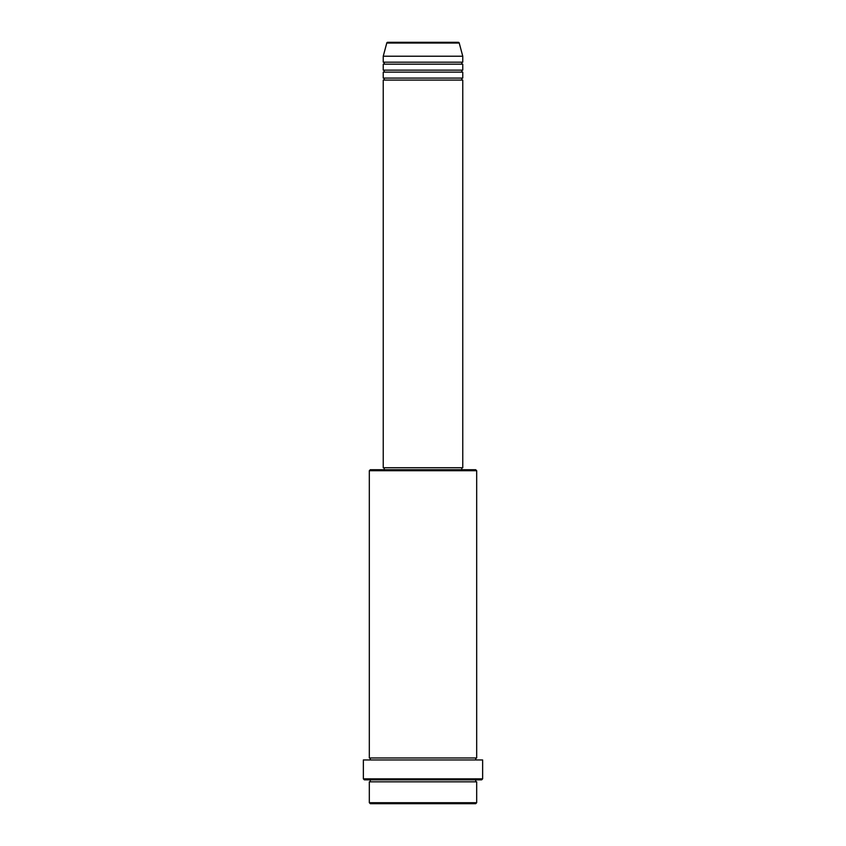 <?xml version="1.0" encoding="UTF-8"?>
<svg xmlns="http://www.w3.org/2000/svg" width="846" height="846" viewBox="0 0 846 846"><rect width="100%" height="100%" fill="white"/><g stroke="black" fill="none" stroke-linecap="round" stroke-linejoin="round"><path stroke-width="1.27" d="M458.268 42.3L387.732 42.3L458.268 42.3A0.994 0.994 0 0 1 459.23 43.04L462.762 56.217L383.238 56.217L383.238 62.181A0.994 0.994 0 0 1 384.232 63.175A0.994 0.994 0 0 1 383.238 64.169L383.238 70.133A0.994 0.994 0 0 1 384.232 71.127A0.994 0.994 0 0 1 383.238 72.122L383.238 78.086A0.994 0.994 0 0 1 384.232 79.08A0.994 0.994 0 0 1 383.238 80.074L383.238 467.732L462.762 467.732L462.762 80.074L383.238 80.074M387.732 42.3A0.994 0.994 0 0 0 386.77 43.04L383.238 56.217M462.762 56.217L462.762 62.181A0.994 0.994 0 0 0 461.768 63.175A0.994 0.994 0 0 0 462.762 64.169L462.762 70.133A0.994 0.994 0 0 0 461.768 71.127A0.994 0.994 0 0 0 462.762 72.122L462.762 78.086A0.994 0.994 0 0 0 461.768 79.08A0.994 0.994 0 0 0 462.762 80.074M475.685 803.7L370.315 803.7L369.321 802.706L476.679 802.706L475.685 803.7M369.321 470.714L370.315 469.72L475.685 469.72L476.679 470.714L369.321 470.714L369.321 757.974A0.994 0.994 0 0 1 370.315 758.968A0.994 0.994 0 0 1 369.321 759.962M481.649 779.843L364.351 779.843L363.357 778.849L482.643 778.849L481.649 779.843M369.321 779.843A0.994 0.994 0 0 1 370.315 780.837A0.994 0.994 0 0 1 369.321 781.831L369.321 802.706M476.679 779.843A0.994 0.994 0 0 0 475.685 780.837A0.994 0.994 0 0 0 476.679 781.831L369.321 781.831M476.679 470.714L476.679 757.974A0.994 0.994 0 0 0 475.685 758.968A0.994 0.994 0 0 0 476.679 759.962M462.762 72.122L383.238 72.122M462.762 78.086L383.238 78.086M384.232 467.732L384.232 469.72M461.768 467.732L461.768 469.72M476.679 757.974L369.321 757.974M482.643 778.849L482.643 759.962L363.357 759.962L363.357 778.849M476.679 781.831L476.679 802.706M462.762 62.181L383.238 62.181M462.762 64.169L383.238 64.169M462.762 70.133L383.238 70.133M459.23 43.04L386.77 43.04"/></g></svg>
